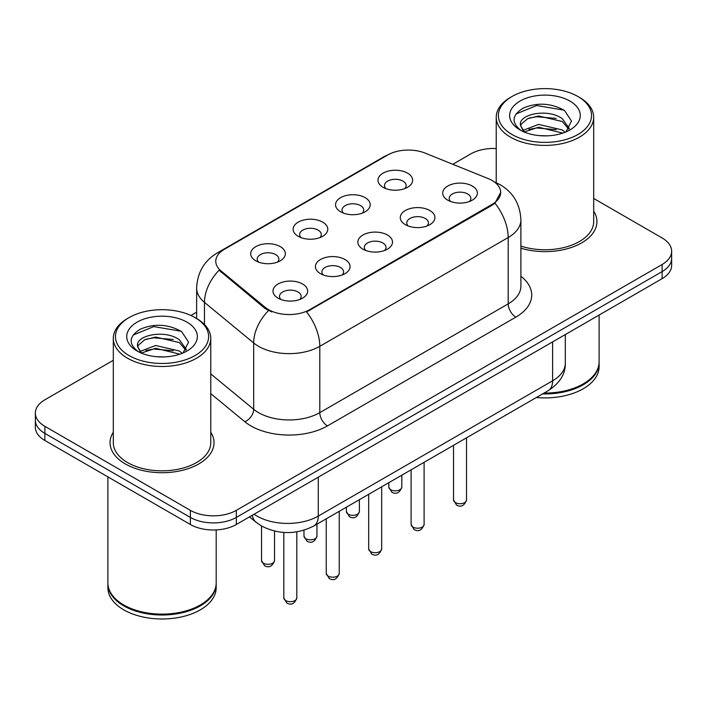 <?xml version="1.0" encoding="UTF-8"?>
<svg xmlns="http://www.w3.org/2000/svg" width="707" height="707" viewBox="0 0 707 707"><rect width="100%" height="100%" fill="white"/><g stroke="black" fill="none" stroke-linecap="round" stroke-linejoin="round"><path stroke-width="1.06" d="M340.633 211.8L340.633 211.8A17.33 10.004 180 0 1 340.633 197.651A17.33 10.004 180 0 1 365.139 197.651A17.33 10.004 180 0 1 365.139 211.8A17.33 10.004 180 0 1 340.633 211.8M362.302 213.125A10.835 6.257 0 0 0 363.716 210.032A10.835 6.257 0 0 0 360.543 205.613A10.835 6.257 0 0 0 348.745 204.252A10.835 6.257 0 0 0 342.055 210.032A10.835 6.257 0 0 0 343.478 213.125M298.204 236.297L298.204 236.297A17.33 10.004 180 0 1 298.204 222.148A17.33 10.004 180 0 1 322.71 222.148A17.33 10.004 180 0 1 322.71 236.297A17.33 10.004 180 0 1 298.204 236.297M319.873 237.623A10.835 6.257 0 0 0 321.287 234.53A10.835 6.257 0 0 0 318.115 230.102A10.835 6.257 0 0 0 306.317 228.75A10.835 6.257 0 0 0 299.627 234.53A10.835 6.257 0 0 0 301.049 237.623M255.775 260.795L255.775 260.795A17.33 10.004 180 0 1 255.775 246.646A17.33 10.004 180 0 1 280.29 246.646A17.33 10.004 180 0 1 280.29 260.795A17.33 10.004 180 0 1 255.775 260.795M277.444 262.12A10.835 6.257 0 0 0 278.867 259.027A10.835 6.257 0 0 0 275.695 254.6A10.835 6.257 0 0 0 263.888 253.247A10.835 6.257 0 0 0 257.198 259.027A10.835 6.257 0 0 0 258.621 262.12M383.061 187.302L383.061 187.302A17.33 10.004 180 0 1 383.061 173.153A17.33 10.004 180 0 1 407.568 173.153A17.33 10.004 180 0 1 407.568 187.302A17.33 10.004 180 0 1 383.061 187.302M404.722 188.636A10.835 6.257 0 0 0 406.145 185.534A10.835 6.257 0 0 0 402.972 181.116A10.835 6.257 0 0 0 391.174 179.764A10.835 6.257 0 0 0 384.484 185.534A10.835 6.257 0 0 0 385.907 188.636M405.35 224.667L405.35 224.667A17.33 10.004 180 0 1 405.35 210.518A17.33 10.004 180 0 1 429.856 210.518A17.33 10.004 180 0 1 429.856 224.667A17.33 10.004 180 0 1 405.35 224.667M427.01 225.993A10.835 6.257 0 0 0 428.433 222.899A10.835 6.257 0 0 0 425.26 218.481A10.835 6.257 0 0 0 413.454 217.12A10.835 6.257 0 0 0 406.772 222.899A10.835 6.257 0 0 0 408.186 225.993M362.921 249.164L362.921 249.164A17.33 10.004 180 0 1 362.921 235.016A17.33 10.004 180 0 1 387.427 235.016A17.33 10.004 180 0 1 387.427 249.164A17.33 10.004 180 0 1 362.921 249.164M384.581 250.49A10.835 6.257 0 0 0 386.004 247.397A10.835 6.257 0 0 0 382.832 242.969A10.835 6.257 0 0 0 371.025 241.617A10.835 6.257 0 0 0 364.344 247.397A10.835 6.257 0 0 0 365.766 250.49M320.492 273.662L320.492 273.662A17.33 10.004 180 0 1 320.492 259.513A17.33 10.004 180 0 1 344.998 259.513A17.33 10.004 180 0 1 344.998 273.662A17.33 10.004 180 0 1 320.492 273.662M342.153 274.988A10.835 6.257 0 0 0 343.575 271.886A10.835 6.257 0 0 0 340.403 267.467A10.835 6.257 0 0 0 328.605 266.115A10.835 6.257 0 0 0 321.915 271.886A10.835 6.257 0 0 0 323.338 274.988M278.063 298.151L278.063 298.151A17.33 10.004 180 0 1 278.063 284.002A17.33 10.004 180 0 1 302.569 284.002A17.33 10.004 180 0 1 302.569 298.151A17.33 10.004 180 0 1 278.063 298.151M299.733 299.476A10.835 6.257 0 0 0 301.147 296.383A10.835 6.257 0 0 0 297.974 291.964A10.835 6.257 0 0 0 286.176 290.612A10.835 6.257 0 0 0 279.486 296.383A10.835 6.257 0 0 0 280.909 299.476M447.778 200.169L447.778 200.169A17.33 10.004 180 0 1 447.778 186.021A17.33 10.004 180 0 1 472.285 186.021A17.33 10.004 180 0 1 472.285 200.169A17.33 10.004 180 0 1 447.778 200.169M469.439 201.495A10.835 6.257 0 0 0 470.862 198.402A10.835 6.257 0 0 0 467.689 193.983A10.835 6.257 0 0 0 455.882 192.631A10.835 6.257 0 0 0 449.201 198.402A10.835 6.257 0 0 0 450.615 201.495M488.21 178.606A29.243 16.88 180 0 1 492.116 180.497A29.243 16.88 180 0 1 500.68 192.437A29.243 16.88 180 0 1 492.116 204.376L309.843 309.604A29.243 16.88 180 0 1 265.213 307.351L221.061 270.94A29.243 16.88 180 0 1 215.768 261.263A29.243 16.88 180 0 1 224.34 249.324L387.701 155.001A29.243 16.88 180 0 1 425.154 153.11L488.21 178.606M113.306 432.251A51.991 30.012 0 0 0 110.053 442.697A51.991 30.012 0 0 0 125.28 463.916A51.991 30.012 0 0 0 181.938 470.429A51.991 30.012 0 0 0 214.027 442.697A51.991 30.012 0 0 0 210.774 432.251A51.991 30.012 0 0 1 214.027 442.697A51.991 30.012 0 0 1 181.938 470.429A51.991 30.012 0 0 1 125.28 463.916A51.991 30.012 0 0 1 110.053 442.697A51.991 30.012 0 0 1 113.306 432.251M500.68 192.437L494.953 203.183L492.116 205.242L306.555 311.955A37.904 21.882 60 0 1 319.803 346.306A43.321 25.01 180 0 1 258.532 346.306A43.321 25.01 180 0 1 253.68 342.966L204.482 302.393A43.321 25.01 180 0 1 196.643 288.049L196.643 318.53M113.306 360.296L44.868 399.808A32.495 18.762 0 0 0 35.35 413.074L35.35 427.222A32.495 18.762 0 0 0 44.868 440.488L190.377 524.497L190.377 517.418A32.495 18.762 0 0 0 236.324 517.418L662.132 271.585A32.495 18.762 0 0 0 671.65 258.32A32.495 18.762 0 0 1 662.132 271.585L236.324 517.418A32.495 18.762 0 0 1 190.377 517.418L44.868 433.409L190.377 517.418L190.377 510.348A32.495 18.762 0 0 0 236.324 510.348L662.132 264.506A32.495 18.762 0 0 0 671.65 251.241A32.495 18.762 0 0 0 662.132 237.976L593.694 198.464M35.35 420.144A32.495 18.762 0 0 0 44.868 433.409A32.495 18.762 0 0 1 35.35 420.144M271.78 311.955L265.213 308.632L219.09 270.233A37.904 25.355 129.5 0 0 204.482 302.393L204.482 324.513M520.891 248.219A51.991 30.012 0 0 0 596.947 221.618A51.991 30.012 0 0 0 593.694 211.172A51.991 30.012 0 0 1 596.947 221.618A51.991 30.012 0 0 1 520.891 248.219M496.226 148.532A32.495 18.762 0 0 0 470.676 153.967L452.798 164.289M196.643 312.176L190.917 315.481M35.35 413.074A32.495 18.762 0 0 0 44.868 426.339L190.377 510.348M190.377 524.497A32.495 18.762 0 0 0 236.324 524.497L662.132 278.655A32.495 18.762 0 0 0 671.65 265.39L671.65 251.241M512.027 134.516A46.574 26.884 0 0 0 577.893 134.516A46.574 26.884 0 0 0 577.893 96.488L579.422 97.372A48.739 28.139 0 0 1 593.694 117.265A48.739 28.139 0 0 1 563.612 143.265A48.739 28.139 0 0 1 510.498 137.167A48.739 28.139 0 0 1 496.226 117.265A48.739 28.139 0 0 1 510.498 97.372L512.027 96.488A46.574 26.884 0 0 0 512.027 134.516M520.891 246.089A48.739 28.139 0 0 0 593.694 221.618L593.694 117.265M544.09 393.048A54.156 31.267 0 0 0 583.248 383.892A54.156 31.267 0 0 0 599.112 361.781L599.112 315.039M543.869 393.172A53.608 30.949 0 0 0 582.868 384.113A53.608 30.949 0 0 0 583.063 383.998M542.605 393.905A54.156 31.267 0 0 0 599.112 362.664A54.156 31.267 0 0 0 599.112 362.223M536.348 397.511A54.156 31.267 0 0 0 599.112 366.65L599.112 362.664M539.043 135.603L547.298 135.841M522.853 130.424L538.619 124.405L562.268 129.938L565.14 132.236M524.302 131.935L538.619 127.216L562.79 133.102M520.476 124.485L520.582 125.652L524.523 132.129M520.52 125.245C517.886 114.348 547.766 107.871 562.268 118.705L569.303 128.418M520.635 125.926L521.306 124.105L527.643 118.705L538.619 115.983L562.268 121.507L568.755 129.151M565.971 131.891L571.503 121.021L564.504 110.478C551.08 103.01 537.347 102.206 523.295 108.091C511.771 115.206 511.046 122.691 521.121 130.53L521.245 130.609M569.93 101.083A35.315 20.388 0 0 0 519.99 101.083A35.315 20.388 0 0 0 519.99 129.92A35.315 20.388 0 0 0 569.93 129.92A35.315 20.388 0 0 0 569.93 101.083M523.949 132.147L520.582 125.652M579.422 97.372L577.893 96.488A46.574 26.884 0 0 0 512.027 96.488M515.96 114.021L536.693 105.511L564.027 110.159M528.916 118.157L536.693 116.743L556.206 118.414M528.916 129.381L536.693 127.976L556.206 129.646M129.107 355.586A46.574 26.884 0 0 0 194.973 355.586A46.574 26.884 0 0 0 194.973 317.567L196.502 318.45A48.739 28.139 0 0 1 210.774 338.344A48.739 28.139 0 0 1 180.692 364.344A48.739 28.139 0 0 1 127.578 358.246A48.739 28.139 0 0 1 113.306 338.344A48.739 28.139 0 0 1 127.578 318.45L129.107 317.567A46.574 26.884 0 0 0 129.107 355.586M113.306 338.344L113.306 442.697A48.739 28.139 0 0 0 127.578 462.59A48.739 28.139 0 0 0 180.692 468.688A48.739 28.139 0 0 0 210.774 442.697L210.774 338.344M200.143 605.077A53.608 30.949 0 0 1 199.948 605.192A53.608 30.949 0 0 1 124.132 605.192L123.752 604.971A54.156 31.267 0 0 0 200.328 604.971A54.156 31.267 0 0 0 216.192 582.86L216.192 529.914M107.888 583.302A54.156 31.267 0 0 0 107.888 583.743A54.156 31.267 0 0 0 123.752 605.855A54.156 31.267 0 0 0 182.76 612.633A54.156 31.267 0 0 0 216.192 583.743A54.156 31.267 0 0 0 216.192 583.302M107.888 583.743L107.888 587.72A54.156 31.267 0 0 0 123.752 609.832A54.156 31.267 0 0 0 182.76 616.61A54.156 31.267 0 0 0 216.192 587.72L216.192 583.743M156.123 356.682L164.377 356.92M139.933 351.494L155.699 345.484L179.357 351.008L182.22 353.306M141.382 353.014L155.699 348.286L179.87 354.172M137.556 345.564L137.662 346.73L141.603 353.208M137.6 346.324C134.966 335.418 164.846 328.949 179.357 339.784L186.383 349.497M137.715 346.996L138.386 345.184L144.732 339.784L155.699 337.053L179.357 342.586L185.835 350.221M183.051 352.961L188.583 342.1L181.584 331.556C168.169 324.08 154.426 323.285 140.375 329.162C128.851 336.285 128.126 343.761 138.201 351.609L138.325 351.688M187.01 322.162A35.315 20.388 0 0 0 137.07 322.162A35.315 20.388 0 0 0 137.07 350.99A35.315 20.388 0 0 0 187.01 350.99A35.315 20.388 0 0 0 187.01 322.162M141.029 353.217L137.662 346.73M107.888 476.872L107.888 582.86A54.156 31.267 0 0 0 123.752 604.971L124.132 605.192M196.502 318.45L194.973 317.567A46.574 26.884 0 0 0 129.107 317.567M133.04 335.1L153.773 326.59L181.107 331.238M145.995 339.227L153.773 337.822L173.286 339.493M145.995 350.46L153.773 349.046L173.286 350.725M309.843 309.604L309.843 310.479M265.213 307.351L265.213 308.632M221.061 270.94L221.061 272.222M492.116 204.376L492.116 205.242M520.891 276.26A54.156 31.267 180 0 1 515.854 317.125L327.465 425.897A10.835 6.257 60 0 1 319.803 412.632L508.2 303.86A43.321 25.01 0 0 0 520.891 286.176L520.891 219.85A43.321 25.01 180 0 1 508.2 237.534A37.904 21.882 -120 0 0 494.953 203.183M327.465 425.897A54.156 31.267 180 0 1 250.879 425.897A54.156 31.267 180 0 1 244.808 421.717L210.774 393.658M268.448 310.638A37.904 25.355 129.5 0 0 253.68 342.966L253.68 409.291A43.321 25.01 0 0 0 258.532 412.632A43.321 25.01 0 0 0 319.803 412.632L319.803 346.306L508.2 237.534L508.2 303.86A10.835 6.257 60 0 0 515.854 317.125M520.891 219.85C520.158 204.27 513.309 192.587 500.353 184.81L494.882 182.141A37.904 17.755 112 0 0 494.37 181.955M221.114 251.533A37.904 21.882 -120 0 0 217.182 253.009C204.226 260.795 197.377 272.469 196.643 288.049M217.182 253.009L384.511 156.406A37.904 21.882 60 0 1 387.383 155.186M236.324 510.348L236.324 524.497M662.132 264.506L662.132 278.655M44.868 426.339L44.868 440.488M210.774 373.915L253.68 409.291A10.835 7.247 -50.5 0 1 244.808 421.717M254.096 514.236A43.321 25.01 0 0 0 257.003 516.092A43.321 25.01 0 0 0 318.274 516.092L552.618 380.799A43.321 25.01 0 0 0 565.308 363.106C565.627 373.862 559.9 383.061 548.128 390.715L313.784 526.008A21.661 12.505 60 0 0 318.274 516.092L318.274 477.181M552.618 341.888L552.618 380.799A21.661 12.505 60 0 1 548.128 390.715M252.337 515.253A21.661 14.485 129.5 0 0 256.111 522.296L249.536 516.87M466.523 499.955C464.384 505.805 461.061 507.511 456.554 505.09L453.532 499.955A6.496 3.756 0 0 0 455.432 502.606A6.496 3.756 0 0 0 462.519 503.419A6.496 3.756 0 0 0 466.523 499.955L466.523 437.827M390.724 489.739A6.496 3.756 0 0 0 397.802 490.561A6.496 3.756 0 0 0 401.815 487.088C399.676 492.938 396.353 494.644 391.837 492.222L388.815 487.088A6.496 3.756 0 0 0 390.724 489.739M424.103 524.453C421.955 530.294 418.632 532.009 414.125 529.587L411.103 524.453A6.496 3.756 0 0 0 413.003 527.104A6.496 3.756 0 0 0 420.091 527.917A6.496 3.756 0 0 0 424.103 524.453L424.103 462.316M381.674 548.95C379.535 554.792 376.204 556.506 371.696 554.076L368.674 548.95A6.496 3.756 0 0 0 370.574 551.601A6.496 3.756 0 0 0 377.662 552.414A6.496 3.756 0 0 0 381.674 548.95L381.674 486.814M339.245 573.439C337.106 579.289 333.784 580.995 329.276 578.573L326.245 573.439A6.496 3.756 0 0 0 328.154 576.099A6.496 3.756 0 0 0 335.233 576.912A6.496 3.756 0 0 0 339.245 573.439L339.245 511.311M296.816 597.936C294.678 603.787 291.355 605.492 286.848 603.071L283.816 597.936A6.496 3.756 0 0 0 285.725 600.588A6.496 3.756 0 0 0 292.804 601.401A6.496 3.756 0 0 0 296.816 597.936L296.816 531.85M348.295 514.236A6.496 3.756 0 0 0 355.374 515.049A6.496 3.756 0 0 0 359.386 511.585C357.247 517.427 353.924 519.141 349.417 516.72L346.386 511.585A6.496 3.756 0 0 0 348.295 514.236M305.866 538.734A6.496 3.756 0 0 0 312.945 539.547A6.496 3.756 0 0 0 316.957 536.083C314.818 541.924 311.495 543.639 306.988 541.208L303.966 536.083A6.496 3.756 0 0 0 305.866 538.734M263.437 563.232A6.496 3.756 0 0 0 270.516 564.045A6.496 3.756 0 0 0 274.528 560.58C272.389 566.422 269.067 568.128 264.559 565.706L261.537 560.58A6.496 3.756 0 0 0 263.437 563.232M384.511 156.406L391.466 153.172M494.882 182.141L494.308 181.911M313.784 526.008C296.357 534.766 278.92 534.766 261.493 526.008L256.111 522.296M565.308 363.106L565.308 334.561M453.532 499.955L453.532 445.33M401.815 487.088L401.815 475.184M388.815 487.088L388.815 482.687M411.103 524.453L411.103 469.828M368.674 548.95L368.674 494.317M326.245 573.439L326.245 518.814M283.816 597.936L283.816 532.451M359.386 511.585L359.386 499.681M346.386 511.585L346.386 507.184M316.957 536.083L316.957 524.179M303.966 536.083L303.966 530.215M274.528 560.58L274.528 531.081M261.537 560.58L261.537 526.035M496.226 182.715L496.226 117.265"/></g></svg>
